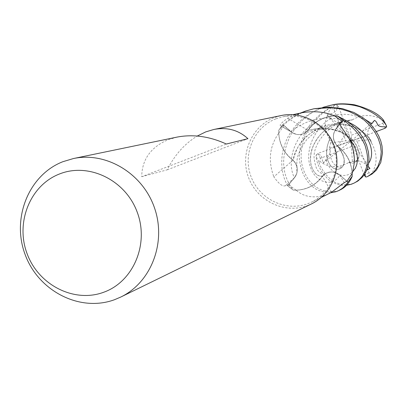 <?xml version="1.0" encoding="UTF-8"?>
<svg xmlns="http://www.w3.org/2000/svg" width="407" height="407" viewBox="0 0 407 407"><rect width="100%" height="100%" fill="white"/><g stroke="black" fill="none" stroke-linecap="round" stroke-linejoin="round"><path stroke-width="0.31" stroke-dasharray="2.04 1.53" d="M346.84 181.334L339.825 175.096L335.643 172.624L334.198 172.222L331.237 171.963L327.61 172.654L325.595 173.591L322.609 176.124C315.252 185.887 305.53 190.557 293.442 190.14L287.739 185.841L294.429 177.808C296.947 174.623 297.792 170.996 296.962 166.926L295.543 163.329L293.071 160.353C283.404 152.752 278.632 142.771 278.744 130.393L282.814 124.588L290.832 131.563C294.943 134.829 299.374 135.445 304.126 133.399L307.946 130.382C315.257 120.513 325.056 115.7 337.347 115.949C325.061 115.7 315.262 120.513 307.946 130.382L307.906 130.398C314.489 121.378 323.356 116.555 334.508 115.919M346.54 185.271C341.163 186.05 335.185 184.198 328.612 179.711C321.225 172.532 317.022 164.784 316.01 156.471L316.224 155.001L318.818 154.67L320.568 155.123L321.154 155.647L322.034 157.977L322.868 163.192L326.994 158.491L329.029 155.225L330.052 151.806L330.087 150.458L329.385 148.046L330.642 142.862L329.639 139.189C322.151 156.609 330.433 170.411 338.131 169.343C346.545 166.356 346.372 158.618 337.612 146.123L336.497 144.973C332.483 139.469 332.422 133.969 336.33 128.464L342.277 121.311L336.33 128.464C332.422 133.969 332.483 139.469 336.497 144.973L337.678 146.103C347.492 153.775 352.314 163.858 352.147 176.353C352.314 163.863 347.492 153.78 337.678 146.103L337.652 146.077C346.616 152.981 351.455 162.103 352.157 173.453M330.728 192.77C318.249 191.778 314.779 188.797 309.875 184.193C303.714 177.33 300.203 168.584 299.349 157.962C299.282 150.295 300.9 142.491 304.207 134.539C308.908 122.461 325.442 108.532 335.251 105.26L336.894 105.108L337.154 108.003L336.553 110.17L335.923 111.025L333.201 112.81L327.182 115.496L330.794 118.356C334.778 121.632 338.482 123.006 341.911 122.482L352.299 119.851C332.148 121.754 318.681 131.547 311.91 149.232C307.066 164.687 315.155 177.834 322.609 176.124L325.585 173.596C330.586 171.052 335.343 171.545 339.855 175.081L346.922 181.242L339.855 175.081C335.343 171.545 330.586 171.052 325.585 173.596L322.624 176.119C315.995 185.053 307.188 189.743 296.199 190.206L293.442 190.14C305.525 190.562 315.247 185.887 322.609 176.124L322.624 176.119M311.589 203.851L307.468 205.611C284.595 214.204 257.163 200.992 248.565 177.6C239.631 154.329 251.541 126.267 274.359 117.572L281.405 115.496M275.941 118.824L282.544 116.86C303.632 112.266 326.724 125.666 333.867 146.907C341.214 168.076 331.15 192.801 311.66 202.076L307.855 203.688C285.811 211.981 259.345 199.247 251.058 176.689C242.44 154.253 253.937 127.193 275.941 118.824M177.101 137.088L167.989 139.769C150.722 147.227 141.967 159.544 141.717 176.724L226.353 144.027M331.456 192.338L322.39 176.129C315.786 184.992 307.031 189.672 296.118 190.161C303.541 196.851 313.329 198.524 325.483 195.182L328.698 193.839M302.213 112.698L295.212 114.718L287.657 118.223C281.43 122.695 279.1 125.244 280.672 125.885L283.923 125.397L292.506 132.799L296.932 134.473L299.593 134.605L302.849 133.939L304.08 133.42L307.906 130.398M339.911 124.277L335.378 129.767L333.964 132.728C332.712 137.215 333.547 141.29 336.472 144.948L337.652 146.077M352.116 173.58C351.394 162.291 346.581 153.205 337.668 146.317L345.726 133.298M337.668 146.317C333.76 142.511 332.524 137.983 333.964 132.728L336.304 128.449L342.272 121.306M322.39 176.129C326.053 172.242 330.469 171.072 335.643 172.624L339.86 175.066L346.922 181.242M296.118 190.161L288.599 184.809L287.693 185.892C282.321 176.368 280.586 165.379 282.489 152.93C285.429 140.227 287.825 136.905 292.17 130.148C299.928 119.627 309.971 112.103 322.298 107.57L323 107.331M288.507 184.727L294.439 177.828L296.728 173.616C298.133 168.422 296.907 163.929 293.05 160.144L273.845 176.831C278.77 183.852 282.631 186.818 285.429 185.724L288.507 184.727L294.409 177.788L296.728 173.616L296.83 166.427L295.258 162.897L293.065 160.383C284.228 153.531 279.456 144.48 278.744 133.226L278.744 130.393C278.627 142.76 283.404 152.747 293.071 160.353L293.065 160.383M293.05 160.144C284.279 153.317 279.528 144.317 278.785 133.145C269.546 146.179 267.898 160.745 273.845 176.831M278.785 133.145L283.842 125.488L282.758 124.542L291 118.152L300.356 113.095M307.926 130.464L304.126 133.399C299.369 135.445 294.943 134.829 290.832 131.563L283.923 125.397M334.62 115.959C323.534 116.616 314.708 121.423 308.14 130.388L287.657 118.223M308.14 130.388C304.487 134.305 300.101 135.506 294.983 133.989L290.812 131.583M329.639 139.189L327.401 145.447L326.48 151.302L326.785 156.883L328.347 161.915L330.52 165.624L333.206 168.132L336.497 169.368L339.504 169.124L341.824 167.592L343.559 164.764L344.342 160.709L343.569 156.237L341.387 151.389L337.591 146.098M371.82 123.723C368.65 127.544 367.287 131.547 367.724 135.729L370.553 139.55L371.647 143.239C367.994 132.183 350.859 121.22 331.298 124.379C312.133 127.274 295.451 143.844 293.071 160.348L293.126 160.363M141.717 176.724L167.216 169.821C174.664 154.94 184.681 143.681 197.268 136.04M167.216 169.821L247.924 138.685M329.589 139.189C323.534 128.785 323.931 118.59 330.779 108.603L329.802 108.272C323.01 111.732 310.587 123.387 305.27 135.368C301.673 145.36 300.407 154.024 301.465 161.36C302.06 166.921 304.126 172.593 307.661 178.378C315.16 189.123 325.127 193.305 337.576 190.929L340.333 189.815M348.794 162.495L351.943 163.283L354.639 162.754L357.01 160.933L358.765 157.794L359.142 153.978L358.267 149.593L356.059 144.541L352.33 139.738L347.283 135.602L340.913 132.021L333.297 129.37L325.259 128.276L316.824 128.576L307.951 130.382L316.025 128.683L323.814 128.256L331.349 129.034L338.38 130.988L344.597 133.928L349.791 137.495L353.866 141.524L356.791 146.006L358.46 150.244L359.111 153.994L358.837 157.28L357.529 160.231L353.81 163.029L348.794 162.495C338.431 168.396 328.749 167.989 319.749 161.274L318.981 162.032C319.933 168.02 330.26 182.168 338.278 183.399C343.6 184.961 348.417 185.007 352.732 183.542L355.403 182.453M331.812 105.062L324.003 107.214C313.39 111.533 303.653 115.334 290.634 135.032C280.484 156.135 281.369 174.501 293.294 190.13L287.739 185.841L294.434 177.828M315.598 108.415L307.387 110.684C296.194 114.525 286.645 121.047 278.749 130.245L282.814 124.588L290.832 131.563C309.696 117.425 328.942 114.342 348.57 122.309M371.601 143.244C366.661 129.955 346.718 120.014 327.05 125.32C304.461 133.679 297.721 143.03 293.132 160.327L295.543 163.329L296.962 166.926C297.792 170.996 296.947 174.623 294.429 177.808C287.174 163.777 292.597 140.939 308.196 127.371C327.075 113.11 346.143 110.516 365.41 119.582M330.642 142.862L345.808 140.832L333.842 109.04L330.779 108.608M336.894 105.113L338.634 106.776L351.409 140.914L354.777 161.442L352.386 161.467L348.794 162.444M371.647 143.239C377.518 153.826 377.564 163.889 371.784 173.433L372.034 174.043M368.025 166.555L366.804 165.354C363.42 161.9 359.584 160.536 355.291 161.269L354.777 161.442M364.896 173.82C365.206 171.026 365.868 169.75 366.88 169.973M352.309 119.902L343.63 120.92L335.266 123.662L327.549 128.108L321.499 133.343L316.677 139.219L313.151 145.752L311.121 152.661L310.388 159.396L311.116 165.471L312.759 169.521L314.535 172.309L316.58 174.466L319.297 175.961L322.588 176.058M352.299 119.851C362.484 113.894 372.771 114.072 383.165 120.396L383.567 120.314M370.553 139.55L357.025 140.995L369.022 172.853L371.784 173.428M364.148 174.934L351.409 140.914L342.195 122.375M369.973 168.401L351.409 140.914L351.429 135.221L382.85 123.316L383.165 120.396M327.182 115.496L351.409 140.914L351.394 146.601L352.386 161.467M278.749 130.245L282.758 124.542M293.294 190.13L287.693 185.892M348.667 120.925L351.429 135.221M351.394 146.601L320.36 158.292L319.749 161.274M316.229 155.001L318.121 153.414L351.409 140.914L357.025 140.995M376.261 131.578L351.409 140.914L367.724 135.729M374.481 120.36L351.409 140.914L345.808 140.832M322.868 163.192L351.409 140.914L329.385 148.046M336.335 128.485L339.58 123.016M339.825 175.096L344.23 182.677M294.409 177.788L285.429 185.724M290.847 131.553L281.145 125.895M348.997 138.451L343.437 133.221L336.304 128.449M330.794 118.356C312.825 129.574 304.283 152.869 310.933 168.417C316.463 183.353 333.384 187.103 339.855 175.081L339.86 175.066M368.076 176.267L366.595 176.943M333.842 109.04L338.634 106.776M329.802 108.272L335.251 105.26M369.022 172.853L364.194 175.056M325.941 159.732C329.777 173.814 344.668 180.062 352.701 171.698M366.804 165.354L368.717 163.039M318.981 162.032L316.01 156.471M382.85 123.316L385.124 128.246M320.36 158.292L318.121 153.414M293.009 114.647L282.544 116.86M321.291 197.42L311.66 202.076M335.378 129.767L339.636 122.649M292.506 132.799L280.672 125.885M330.087 150.458L330.657 157.321L331.954 161.065L333.374 163.304L334.788 164.937L337.459 166.977L339.443 167.511L341.819 166.839L342.821 165.847L343.839 163.639L344.251 159.29L342.816 154.141L339.85 148.957L336.477 144.948M371.057 141.845L368.442 137.403L364.25 133.033L358.089 128.861L350.162 125.773L341.346 124.532L331.639 125.315L322.42 128.21L314.29 132.768L307.02 139.219L301.434 147.293L298.153 155.042L297.156 159.208L296.764 163.115L296.968 166.962M355.296 161.269L356.68 160.582L357.921 159.117L358.964 156.466L359.091 153.312L358.246 149.471L356.425 145.314L353.647 141.28L350.564 138.197L346.438 135.17L340.191 131.97L332.443 129.66L323.947 128.897L314.25 129.965L304.08 133.42M341.911 122.476C330.977 124.038 310.968 144.205 314.463 160.394C315.496 166.677 316.992 170.391 318.946 171.53C321.596 173.962 323.809 174.654 325.59 173.601L325.595 173.596M367.811 176.394L368.065 176.272M348.885 120.894L347.151 121.169"/><path stroke-width="0.61" d="M353.892 183.191L357.789 181.095L362.194 177.34L364.555 174.344L366.875 169.984L368.457 164.626L369.012 158.608L368.416 151.999L366.585 145.034L363.288 138.059L358.618 131.522L352.762 125.621L345.721 120.37L337.347 115.949L343.157 120.248L342.277 121.311L343.203 120.192C353.663 127.315 360.973 135.801 365.135 145.65C368.62 157.992 367.44 159.737 366.916 165.39C365.089 173.728 360.75 179.665 353.892 183.191L351.175 184.3L346.54 185.271M352.141 176.506L345.731 185.195L342.343 188.339L338.609 190.654L340.333 189.815C345.421 187.393 349.354 182.957 352.141 176.506L347.97 182.153L346.922 181.242L344.23 182.677L331.456 192.338L321.291 197.42M197.268 136.04L205.723 131.899L213.751 129.497L281.405 115.496C303.23 110.836 327.065 124.73 334.457 146.703C342.053 168.605 331.705 194.18 311.589 203.851L120.762 297.049L114.545 299.694C80.021 312.474 38.573 291.234 25.214 254.772C11.355 218.503 28.566 175.056 62.836 161.711L73.443 158.542C106.354 151.485 142.943 173.55 154.589 208.155C166.549 242.653 151.114 282.494 120.762 297.049M213.751 129.497C227.035 126.918 238.426 129.975 247.924 138.685L226.353 144.027C209.58 136.365 193.162 134.051 177.101 137.088L73.443 158.542M59.391 174.023C88.563 162.205 125.351 179.869 137.149 211.996C149.389 243.956 133.374 281.72 103.693 292.251C74.181 303.256 38.604 285.083 27.132 253.775C15.232 222.629 30.042 185.368 59.391 174.023M339.636 122.649L339.789 122.4C338.965 123.153 340.944 126.786 345.726 133.298L349.354 139.128L352.014 145.37L353.658 151.76L354.334 158.018L354.161 163.889L352.772 171.449L352.116 173.58L346.922 181.242L348.021 182.204M339.789 122.4L342.368 121.388L339.911 124.277M293.009 114.647L302.213 112.698C314.352 110.724 325.152 111.813 334.62 115.959L342.368 121.388M346.922 181.242L347.97 182.153L352.147 176.348L352.157 173.453M342.272 121.306L343.157 120.248L337.347 115.949L334.508 115.919M338.609 190.654L335.851 191.768L330.728 192.77M337.5 115.954L343.203 120.192M323 107.331L330.143 105.408C339.112 103.281 348.987 103.734 359.763 106.761C373.031 111.961 381.873 118.198 386.294 125.478L386.635 126.781C374.15 127.31 379.39 123.133 374.481 120.36L371.82 123.723L365.41 119.582M383.567 120.314L383.272 119.851C378.53 113.716 368.879 108.679 354.314 104.741C344.551 103.424 337.052 103.531 331.812 105.062L330.143 105.408M300.356 113.095L305.489 111.08L313.828 108.781L331.278 107.601L340.69 108.99L349.394 111.63L357.315 115.395L364.418 120.299L370.263 126.007L374.928 132.239L378.301 138.65L380.428 145.192L381.242 151.836L380.535 159.132L377.762 166.758L373.209 172.685L367.816 176.394L366.595 176.943L365.501 176.887L364.896 173.82M372.034 174.043L376.389 170.121L380.774 162.479L382.499 152.996L382.036 146.067L380.743 140.868L378.668 135.816L375.819 130.906L372.237 126.206L367.948 121.779L362.652 117.475L353.932 112.469L342.333 108.608L329.283 107.102L313.858 108.776M365.501 176.882L364.148 174.934M366.88 169.973L369.973 168.401L368.025 166.555M386.635 126.781L385.124 128.246L376.261 131.578M339.58 123.016L340.064 122.227M383.272 119.851L386.294 125.478M372.1 173.998L368.076 176.267M352.701 171.698L355.27 168.381L356.837 164.469L357.478 159.941L357.148 154.68L356.542 151.77L354.37 146.154L352.849 143.503L348.997 138.451M368.717 163.039C375.976 153.169 369.627 131.43 348.57 122.309M368.065 176.272L372.069 174.018M386.467 125.773L383.46 120.08"/></g></svg>
